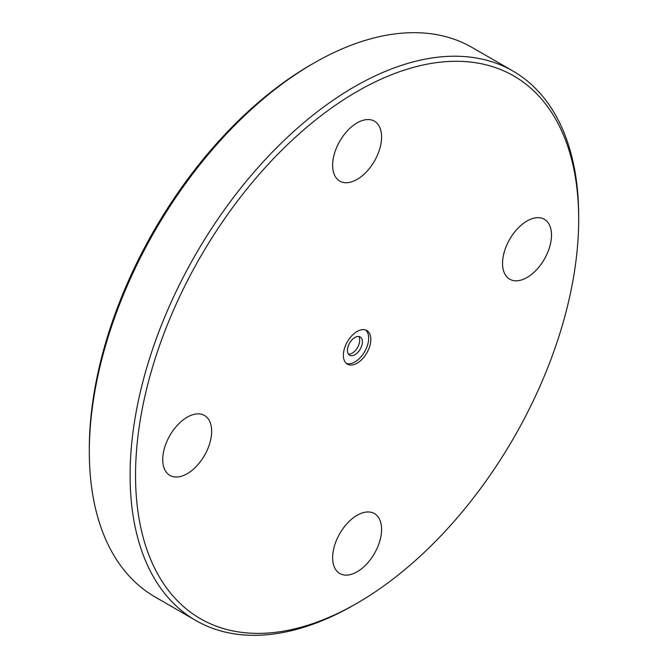 <?xml version="1.0" encoding="UTF-8"?>
<svg xmlns="http://www.w3.org/2000/svg" width="668" height="668" viewBox="0 0 668 668"><rect width="100%" height="100%" fill="white"/><g stroke="black" fill="none" stroke-linecap="round" stroke-linejoin="round"><path stroke-width="1" d="M358.683 336.455A10.571 6.104 -60 0 1 357.505 347.569A10.571 6.104 -60 0 1 348.462 354.149M135.537 475.265A313.35 180.911 -60 0 1 357.104 91.491A313.35 180.911 -60 0 1 578.68 219.421A313.35 180.911 -60 0 1 357.113 603.187A313.35 180.911 -60 0 1 135.537 475.265M578.68 219.421L578.68 216.282A317.191 183.132 120 0 0 512.982 71.075A317.191 183.132 120 0 0 268.561 156.053A317.191 183.132 120 0 0 130.101 475.265A317.191 183.132 120 0 0 195.791 620.472A317.191 183.132 120 0 0 354.391 604.757L357.113 603.187M195.791 620.472L155.018 596.925A317.191 183.132 -60 0 1 89.32 451.718A317.191 183.132 -60 0 1 313.609 63.243A317.191 183.132 -60 0 1 472.209 47.528L512.982 71.075M343.377 355.267A19.414 11.214 -60 0 1 351.852 335.728A19.414 11.214 -60 0 1 366.815 330.526A19.414 11.214 -60 0 1 366.815 352.946A19.414 11.214 -60 0 1 347.402 364.16A19.414 11.214 -60 0 1 343.377 355.267M332.639 557.671A34.602 19.982 -60 0 1 347.744 522.852A34.602 19.982 -60 0 1 374.414 513.575A34.602 19.982 -60 0 1 374.414 553.53A34.602 19.982 -60 0 1 339.803 573.511A34.602 19.982 -60 0 1 332.639 557.671M502.553 263.367A34.602 19.982 -60 0 1 517.658 228.548A34.602 19.982 -60 0 1 544.328 219.271A34.602 19.982 -60 0 1 544.328 259.234A34.602 19.982 -60 0 1 509.726 279.207A34.602 19.982 -60 0 1 502.553 263.367M332.639 165.263A34.602 19.982 -60 0 1 347.744 130.444A34.602 19.982 -60 0 1 374.414 121.175A34.602 19.982 -60 0 1 374.414 161.13A34.602 19.982 -60 0 1 339.803 181.103A34.602 19.982 -60 0 1 332.639 165.263M162.725 459.567A34.602 19.982 -60 0 1 177.83 424.748A34.602 19.982 -60 0 1 204.492 415.471A34.602 19.982 -60 0 1 204.492 455.434A34.602 19.982 -60 0 1 169.889 475.407A34.602 19.982 -60 0 1 162.725 459.567M313.609 63.243L310.887 64.813A313.35 180.911 120 0 0 89.32 448.579L89.32 451.718M347.46 350.399A10.571 6.104 -60 0 1 352.069 339.761A10.571 6.104 -60 0 1 360.219 336.931A10.571 6.104 -60 0 1 360.219 349.139A10.571 6.104 -60 0 1 349.648 355.242A10.571 6.104 -60 0 1 347.46 350.399M365.672 330.009A19.414 11.214 -60 0 1 364.644 351.694A19.414 11.214 -60 0 1 346.375 363.425"/></g></svg>
